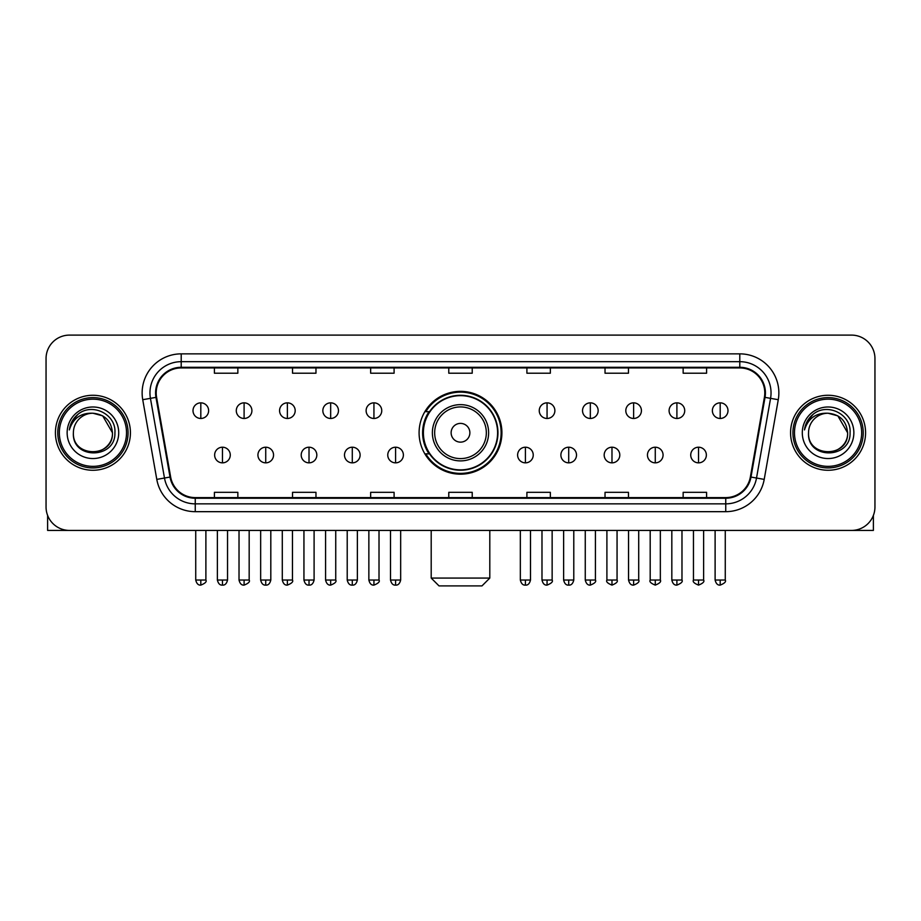 <?xml version="1.0" encoding="UTF-8"?>
<svg xmlns="http://www.w3.org/2000/svg" width="921" height="921" viewBox="0 0 921 921"><rect width="100%" height="100%" fill="white"/><g stroke="black" fill="none" stroke-linecap="round" stroke-linejoin="round"><path stroke-width="1.38" d="M419.09 432.766A41.41 41.41 0 0 0 460.5 474.177A41.41 41.41 0 0 0 501.91 432.766A41.41 41.41 0 0 0 460.5 391.356A41.41 41.41 0 0 0 419.09 432.766M429.025 453.857A37.888 37.888 0 0 1 429.025 411.675M46.05 358.545L46.05 506.987A23.439 23.439 0 0 0 69.489 530.427L851.511 530.427A23.439 23.439 0 0 0 874.95 506.987L874.95 358.545A23.439 23.439 0 0 0 851.511 335.106L69.489 335.106A23.439 23.439 0 0 0 46.05 358.545L46.05 506.987M55.421 432.766A37.496 37.496 0 0 0 92.929 470.263A37.496 37.496 0 0 0 130.425 432.766A37.496 37.496 0 0 0 92.929 395.27A37.496 37.496 0 0 0 55.421 432.766A37.496 37.496 0 0 0 92.929 470.263A37.496 37.496 0 0 0 130.425 432.766A37.496 37.496 0 0 0 92.929 395.27A37.496 37.496 0 0 0 55.421 432.766M790.575 432.766A37.496 37.496 0 0 0 828.071 470.263A37.496 37.496 0 0 0 865.579 432.766A37.496 37.496 0 0 0 828.071 395.27A37.496 37.496 0 0 0 790.575 432.766A37.496 37.496 0 0 0 828.071 470.263A37.496 37.496 0 0 0 865.579 432.766A37.496 37.496 0 0 0 828.071 395.27A37.496 37.496 0 0 0 790.575 432.766M156.202 392.922A25.005 25.005 0 0 1 181.207 367.928L739.793 367.928A25.005 25.005 0 0 1 764.418 397.262L750.362 476.951A25.005 25.005 0 0 1 725.748 497.605L195.252 497.605A25.005 25.005 0 0 1 170.638 476.951L156.582 397.262A25.005 25.005 0 0 1 156.202 392.922M155.58 392.922A25.627 25.627 0 0 0 155.971 397.377L170.017 477.055A25.627 25.627 0 0 0 195.252 498.238L725.748 498.238A25.627 25.627 0 0 0 750.983 477.055L765.029 397.377A25.627 25.627 0 0 0 739.793 367.295L181.207 367.295A25.627 25.627 0 0 0 155.58 392.922M142.732 399.702A39.062 39.062 0 0 1 181.207 353.86L739.793 353.86A39.062 39.062 0 0 1 778.268 399.702L764.211 479.392A39.062 39.062 0 0 1 725.748 511.673L195.252 511.673A39.062 39.062 0 0 1 156.789 479.392L142.732 399.702L150.434 398.344A31.245 31.245 0 0 1 181.207 361.677L739.793 361.677A31.245 31.245 0 0 1 770.566 398.344L756.521 478.034A31.245 31.245 0 0 1 725.748 503.856L195.252 503.856A31.245 31.245 0 0 1 164.479 478.034L150.434 398.344A31.245 31.245 0 0 1 149.95 392.922M851.511 335.106L69.489 335.106M69.489 530.427L851.511 530.427M874.95 506.987L874.95 358.545M750.983 477.055L756.521 478.034L770.566 398.344L778.268 399.702M448.78 367.928L448.78 373.212L472.22 373.212L472.22 367.928M370.656 367.928L370.656 373.212L394.096 373.212L394.096 367.928M292.533 367.928L292.533 373.212L315.972 373.212L315.972 367.928M214.409 367.928L214.409 373.212L237.848 373.212L237.848 367.928M526.904 367.928L526.904 373.212L550.344 373.212L550.344 367.928M605.028 367.928L605.028 373.212L628.467 373.212L628.467 367.928M683.152 367.928L683.152 373.212L706.591 373.212L706.591 367.928M472.22 497.605L472.22 492.321L448.78 492.321L448.78 497.605M394.096 497.605L394.096 492.321L370.656 492.321L370.656 497.605M315.972 497.605L315.972 492.321L292.533 492.321L292.533 497.605M237.848 497.605L237.848 492.321L214.409 492.321L214.409 497.605M550.344 497.605L550.344 492.321L526.904 492.321L526.904 497.605M628.467 497.605L628.467 492.321L605.028 492.321L605.028 497.605M706.591 497.605L706.591 492.321L683.152 492.321L683.152 497.605M47.616 515.403L47.616 530.427L138.242 530.427M126.522 432.766A33.593 33.593 0 0 0 92.929 399.173A33.593 33.593 0 0 0 59.335 432.766A33.593 33.593 0 0 0 92.929 466.36A33.593 33.593 0 0 0 126.522 432.766M128.077 432.766A35.159 35.159 0 0 0 92.929 397.607A35.159 35.159 0 0 0 57.77 432.766A35.159 35.159 0 0 0 92.929 467.926A35.159 35.159 0 0 0 128.077 432.766M112.454 432.766C111.291 420.897 104.787 414.392 92.929 413.23L102.692 415.855L112.454 432.766L102.692 415.855L92.929 413.23L102.692 415.855L112.454 432.766L102.692 415.855L92.929 413.23L102.692 415.855L112.454 432.766C113.651 457.967 72.195 457.967 73.392 432.766C71.654 459.878 115.839 459.268 114.918 432.766C116.368 414.162 91.996 402.339 77.951 414.323C73.047 418.41 70.18 423.614 69.34 429.923C73.024 418.295 80.887 412.723 92.929 413.23L102.692 415.855L112.454 432.766C113.651 457.967 72.195 457.967 73.392 432.766C72.195 457.967 113.651 457.967 112.454 432.766C113.651 457.967 72.195 457.967 73.392 432.766C72.195 457.967 113.651 457.967 112.454 432.766C113.651 457.967 72.195 457.967 73.392 432.766C72.195 457.967 113.651 457.967 112.454 432.766C113.651 457.967 72.195 457.967 73.392 432.766C72.195 457.967 113.651 457.967 112.454 432.766C113.651 457.967 72.195 457.967 73.392 432.766C72.195 457.967 113.651 457.967 112.454 432.766C113.651 457.967 72.195 457.967 73.392 432.766C72.195 457.967 113.651 457.967 112.454 432.766C113.651 457.967 72.195 457.967 73.392 432.766A19.537 19.537 0 0 1 92.929 413.23L102.692 415.855L112.454 432.766C113.237 447.928 93.746 458.002 81.854 448.849M67.141 432.766A25.776 25.776 0 0 0 92.929 458.543A25.776 25.776 0 0 0 118.705 432.766A25.776 25.776 0 0 0 92.929 406.99A25.776 25.776 0 0 0 67.141 432.766M77.94 414.323L72.183 421.173M71.826 421.841L72.345 420.897L71.826 421.841M481.982 585.894L439.018 585.894L431.201 578.077L489.799 578.077L481.982 585.894M469.871 432.766A9.371 9.371 0 0 0 460.5 423.395A9.371 9.371 0 0 0 451.129 432.766A9.371 9.371 0 0 0 460.5 442.138A9.371 9.371 0 0 0 469.871 432.766M488.625 432.766A28.125 28.125 0 0 0 460.5 404.641A28.125 28.125 0 0 0 432.375 432.766A28.125 28.125 0 0 0 460.5 460.891A28.125 28.125 0 0 0 488.625 432.766A28.125 28.125 0 0 1 460.5 460.891A28.125 28.125 0 0 1 432.375 432.766M497.605 432.766A37.105 37.105 0 0 0 460.5 395.662A37.105 37.105 0 0 0 423.395 432.766A37.105 37.105 0 0 0 460.5 469.871A37.105 37.105 0 0 0 497.605 432.766M501.128 432.766A40.628 40.628 0 0 1 425.778 453.857L429.543 453.857A37.462 37.462 0 0 0 485.286 460.857A37.462 37.462 0 0 0 485.286 404.676A37.462 37.462 0 0 0 429.543 411.675L425.778 411.675A40.628 40.628 0 0 1 501.128 432.766M200.813 402.845A7.817 7.817 0 0 0 193.007 410.651A7.817 7.817 0 0 0 200.813 418.468A7.817 7.817 0 0 0 208.63 410.651A7.817 7.817 0 0 0 200.813 402.845L200.813 418.468A7.817 7.817 0 0 0 208.63 410.651A7.817 7.817 0 0 0 200.813 402.845M244.1 402.845A7.817 7.817 0 0 0 236.283 410.651A7.817 7.817 0 0 0 244.1 418.468A7.817 7.817 0 0 0 251.905 410.651A7.817 7.817 0 0 0 244.1 402.845L244.1 418.468A7.817 7.817 0 0 0 251.905 410.651A7.817 7.817 0 0 0 244.1 402.845M287.375 402.845A7.817 7.817 0 0 0 279.57 410.651A7.817 7.817 0 0 0 287.375 418.468A7.817 7.817 0 0 0 295.192 410.651A7.817 7.817 0 0 0 287.375 402.845L287.375 418.468A7.817 7.817 0 0 0 295.192 410.651A7.817 7.817 0 0 0 287.375 402.845M330.662 402.845A7.817 7.817 0 0 0 322.845 410.651A7.817 7.817 0 0 0 330.662 418.468A7.817 7.817 0 0 0 338.468 410.651A7.817 7.817 0 0 0 330.662 402.845L330.662 418.468A7.817 7.817 0 0 0 338.468 410.651A7.817 7.817 0 0 0 330.662 402.845M373.938 402.845A7.817 7.817 0 0 0 366.121 410.651A7.817 7.817 0 0 0 373.938 418.468A7.817 7.817 0 0 0 381.755 410.651A7.817 7.817 0 0 0 373.938 402.845L373.938 418.468A7.817 7.817 0 0 0 381.755 410.651A7.817 7.817 0 0 0 373.938 402.845M547.062 402.845A7.817 7.817 0 0 0 539.245 410.651A7.817 7.817 0 0 0 547.062 418.468A7.817 7.817 0 0 0 554.879 410.651A7.817 7.817 0 0 0 547.062 402.845L547.062 418.468A7.817 7.817 0 0 0 554.879 410.651A7.817 7.817 0 0 0 547.062 402.845M590.338 402.845A7.817 7.817 0 0 0 582.533 410.651A7.817 7.817 0 0 0 590.338 418.468A7.817 7.817 0 0 0 598.155 410.651A7.817 7.817 0 0 0 590.338 402.845L590.338 418.468A7.817 7.817 0 0 0 598.155 410.651A7.817 7.817 0 0 0 590.338 402.845M633.625 402.845A7.817 7.817 0 0 0 625.808 410.651A7.817 7.817 0 0 0 633.625 418.468A7.817 7.817 0 0 0 641.43 410.651A7.817 7.817 0 0 0 633.625 402.845L633.625 418.468A7.817 7.817 0 0 0 641.43 410.651A7.817 7.817 0 0 0 633.625 402.845M676.9 402.845A7.817 7.817 0 0 0 669.095 410.651A7.817 7.817 0 0 0 676.9 418.468A7.817 7.817 0 0 0 684.717 410.651A7.817 7.817 0 0 0 676.9 402.845L676.9 418.468A7.817 7.817 0 0 0 684.717 410.651A7.817 7.817 0 0 0 676.9 402.845M720.187 402.845A7.817 7.817 0 0 0 712.37 410.651A7.817 7.817 0 0 0 720.187 418.468A7.817 7.817 0 0 0 727.993 410.651A7.817 7.817 0 0 0 720.187 402.845L720.187 418.468A7.817 7.817 0 0 0 727.993 410.651A7.817 7.817 0 0 0 720.187 402.845M222.456 447.215A7.817 7.817 0 0 0 214.639 455.032A7.817 7.817 0 0 0 222.456 462.849A7.817 7.817 0 0 0 230.273 455.032A7.817 7.817 0 0 0 222.456 447.215L222.456 462.849A7.817 7.817 0 0 0 230.273 455.032A7.817 7.817 0 0 0 222.456 447.215M265.732 447.215A7.817 7.817 0 0 0 257.926 455.032A7.817 7.817 0 0 0 265.732 462.849A7.817 7.817 0 0 0 273.549 455.032A7.817 7.817 0 0 0 265.732 447.215L265.732 462.849A7.817 7.817 0 0 0 273.549 455.032A7.817 7.817 0 0 0 265.732 447.215M309.019 447.215A7.817 7.817 0 0 0 301.202 455.032A7.817 7.817 0 0 0 309.019 462.849A7.817 7.817 0 0 0 316.824 455.032A7.817 7.817 0 0 0 309.019 447.215L309.019 462.849A7.817 7.817 0 0 0 316.824 455.032A7.817 7.817 0 0 0 309.019 447.215M352.294 447.215A7.817 7.817 0 0 0 344.489 455.032A7.817 7.817 0 0 0 352.294 462.849A7.817 7.817 0 0 0 360.111 455.032A7.817 7.817 0 0 0 352.294 447.215L352.294 462.849A7.817 7.817 0 0 0 360.111 455.032A7.817 7.817 0 0 0 352.294 447.215M395.581 447.215A7.817 7.817 0 0 0 387.764 455.032A7.817 7.817 0 0 0 395.581 462.849A7.817 7.817 0 0 0 403.386 455.032A7.817 7.817 0 0 0 395.581 447.215L395.581 462.849A7.817 7.817 0 0 0 403.386 455.032A7.817 7.817 0 0 0 395.581 447.215M525.419 447.215A7.817 7.817 0 0 0 517.614 455.032A7.817 7.817 0 0 0 525.419 462.849A7.817 7.817 0 0 0 533.236 455.032A7.817 7.817 0 0 0 525.419 447.215L525.419 462.849A7.817 7.817 0 0 0 533.236 455.032A7.817 7.817 0 0 0 525.419 447.215M568.706 447.215A7.817 7.817 0 0 0 560.889 455.032A7.817 7.817 0 0 0 568.706 462.849A7.817 7.817 0 0 0 576.511 455.032A7.817 7.817 0 0 0 568.706 447.215L568.706 462.849A7.817 7.817 0 0 0 576.511 455.032A7.817 7.817 0 0 0 568.706 447.215M611.981 447.215A7.817 7.817 0 0 0 604.176 455.032A7.817 7.817 0 0 0 611.981 462.849A7.817 7.817 0 0 0 619.798 455.032A7.817 7.817 0 0 0 611.981 447.215L611.981 462.849A7.817 7.817 0 0 0 619.798 455.032A7.817 7.817 0 0 0 611.981 447.215M655.268 447.215A7.817 7.817 0 0 0 647.451 455.032A7.817 7.817 0 0 0 655.268 462.849A7.817 7.817 0 0 0 663.074 455.032A7.817 7.817 0 0 0 655.268 447.215L655.268 462.849A7.817 7.817 0 0 0 663.074 455.032A7.817 7.817 0 0 0 655.268 447.215M698.544 447.215A7.817 7.817 0 0 0 690.727 455.032A7.817 7.817 0 0 0 698.544 462.849A7.817 7.817 0 0 0 706.361 455.032A7.817 7.817 0 0 0 698.544 447.215L698.544 462.849A7.817 7.817 0 0 0 706.361 455.032A7.817 7.817 0 0 0 698.544 447.215M873.384 515.403L873.384 530.427L782.758 530.427M861.665 432.766A33.593 33.593 0 0 0 828.071 399.173A33.593 33.593 0 0 0 794.478 432.766A33.593 33.593 0 0 0 828.071 466.36A33.593 33.593 0 0 0 861.665 432.766M863.23 432.766A35.159 35.159 0 0 0 828.071 397.607A35.159 35.159 0 0 0 792.923 432.766A35.159 35.159 0 0 0 828.071 467.926A35.159 35.159 0 0 0 863.23 432.766M808.546 432.766A19.537 19.537 0 0 1 828.071 413.23L837.845 415.855L847.608 432.766L837.845 415.855L828.071 413.23L837.845 415.855L847.608 432.766L837.845 415.855L828.071 413.23L837.845 415.855L847.608 432.766L837.845 415.855L828.071 413.23L837.845 415.855L847.608 432.766C848.805 457.967 807.349 457.967 808.546 432.766C806.808 459.878 850.992 459.268 850.071 432.766C851.522 414.162 827.15 402.339 813.105 414.323C808.201 418.41 805.334 423.614 804.482 429.923C808.166 418.295 816.029 412.723 828.071 413.23L837.845 415.855L847.608 432.766C848.805 457.967 807.349 457.967 808.546 432.766C807.349 457.967 848.805 457.967 847.608 432.766C848.805 457.967 807.349 457.967 808.546 432.766C807.349 457.967 848.805 457.967 847.608 432.766C848.805 457.967 807.349 457.967 808.546 432.766C807.349 457.967 848.805 457.967 847.608 432.766C848.805 457.967 807.349 457.967 808.546 432.766C807.349 457.967 848.805 457.967 847.608 432.766C848.805 457.967 807.349 457.967 808.546 432.766C807.349 457.967 848.805 457.967 847.608 432.766C848.391 447.928 828.888 458.002 816.996 448.849M828.071 413.23C839.94 414.392 846.445 420.897 847.608 432.766M802.295 432.766A25.776 25.776 0 0 0 828.071 458.543A25.776 25.776 0 0 0 853.859 432.766A25.776 25.776 0 0 0 828.071 406.99A25.776 25.776 0 0 0 802.295 432.766M813.093 414.323L807.337 421.173M806.98 421.841L807.498 420.897L806.98 421.841M739.793 353.86L739.793 367.295M150.434 398.344L155.971 397.377M195.252 511.673L195.252 498.238M725.748 498.238L725.748 511.673M156.789 479.392L170.017 477.055M765.029 397.377L770.566 398.344M181.207 353.86L181.207 367.295M756.521 478.034L764.211 479.392M486.334 432.766A25.834 25.834 0 0 0 460.5 406.932A25.834 25.834 0 0 0 434.666 432.766A25.834 25.834 0 0 0 460.5 458.6A25.834 25.834 0 0 0 486.334 432.766M200.813 580.034L195.736 580.034C196.622 583.649 198.314 585.342 200.813 585.111L200.813 580.034L205.89 580.034L205.89 530.427M244.1 580.034L239.023 580.034C239.909 583.649 241.601 585.342 244.1 585.111L244.1 580.034L249.177 580.034L249.177 530.427M287.375 580.034L282.298 580.034C283.184 583.649 284.877 585.342 287.375 585.111L287.375 580.034L292.452 580.034L292.452 530.427M330.662 580.034L325.574 580.034C326.46 583.649 328.164 585.342 330.662 585.111L330.662 580.034L335.739 580.034L335.739 530.427M373.938 580.034L368.861 580.034C369.747 583.649 371.439 585.342 373.938 585.111L373.938 580.034L379.015 580.034L379.015 530.427M547.062 580.034L541.985 580.034C542.872 583.649 544.564 585.342 547.062 585.111L547.062 580.034L552.14 580.034L552.14 530.427M590.338 580.034L585.261 580.034C586.147 583.649 587.84 585.342 590.338 585.111L590.338 580.034L595.427 580.034L595.427 530.427M633.625 580.034L628.548 580.034C629.434 583.649 631.127 585.342 633.625 585.111L633.625 580.034L638.702 580.034L638.702 530.427M676.9 580.034L671.823 580.034C672.71 583.649 674.402 585.342 676.9 585.111L676.9 580.034L681.977 580.034L681.977 530.427M720.187 580.034L715.11 580.034C715.997 583.649 717.689 585.342 720.187 585.111L720.187 580.034L725.264 580.034L725.264 530.427M222.456 580.034L217.379 580.034C218.265 583.649 219.958 585.342 222.456 585.111L222.456 580.034L227.533 580.034L227.533 530.427M265.732 580.034L260.655 580.034C261.541 583.649 263.233 585.342 265.732 585.111L265.732 580.034L270.809 580.034L270.809 530.427M309.019 580.034L303.942 580.034C304.828 583.649 306.52 585.342 309.019 585.111L309.019 580.034L314.096 580.034L314.096 530.427M352.294 580.034L347.217 580.034C348.103 583.649 349.796 585.342 352.294 585.111L352.294 580.034L357.371 580.034L357.371 530.427M395.581 580.034L390.504 580.034C391.39 583.649 393.083 585.342 395.581 585.111L395.581 580.034L400.658 580.034L400.658 530.427M525.419 580.034L520.342 580.034C521.228 583.649 522.921 585.342 525.419 585.111L525.419 580.034L530.496 580.034L530.496 530.427M568.706 580.034L563.629 580.034C564.515 583.649 566.208 585.342 568.706 585.111L568.706 580.034L573.783 580.034L573.783 530.427M611.981 580.034L606.904 580.034C605.88 581.658 607.572 583.35 611.981 585.111L611.981 580.034L617.058 580.034L617.058 530.427M655.268 580.034L650.191 580.034C649.155 581.658 650.848 583.35 655.268 585.111L655.268 580.034L660.345 580.034L660.345 530.427M698.544 580.034L693.467 580.034C692.442 581.658 694.135 583.35 698.544 585.111L698.544 580.034L703.621 580.034L703.621 530.427M489.799 530.427L489.799 578.077M431.201 530.427L431.201 578.077M195.736 580.034L195.736 530.427M205.89 580.034C206.926 581.658 205.233 583.35 200.813 585.111M239.023 580.034L239.023 530.427M249.177 580.034C250.201 581.658 248.509 583.35 244.1 585.111M282.298 580.034L282.298 530.427M292.452 580.034C293.488 581.658 291.796 583.35 287.375 585.111M325.574 580.034L325.574 530.427M335.739 580.034C336.764 581.658 335.071 583.35 330.662 585.111M368.861 580.034L368.861 530.427M379.015 580.034C380.051 581.658 378.358 583.35 373.938 585.111M541.985 580.034L541.985 530.427M552.14 580.034C553.176 581.658 551.483 583.35 547.062 585.111M585.261 580.034L585.261 530.427M595.427 580.034C596.451 581.658 594.759 583.35 590.338 585.111M628.548 580.034L628.548 530.427M638.702 580.034C639.727 581.658 638.034 583.35 633.625 585.111M671.823 580.034L671.823 530.427M681.977 580.034C683.014 581.658 681.321 583.35 676.9 585.111M715.11 580.034L715.11 530.427M725.264 580.034C726.289 581.658 724.597 583.35 720.187 585.111M217.379 580.034L217.379 530.427M227.533 580.034C226.647 583.649 224.954 585.342 222.456 585.111M260.655 580.034L260.655 530.427M270.809 580.034C269.922 583.649 268.23 585.342 265.732 585.111M303.942 580.034L303.942 530.427M314.096 580.034C313.209 583.649 311.517 585.342 309.019 585.111M347.217 580.034L347.217 530.427M357.371 580.034C356.485 583.649 354.792 585.342 352.294 585.111M390.504 580.034L390.504 530.427M400.658 580.034C399.772 583.649 398.079 585.342 395.581 585.111M520.342 580.034L520.342 530.427M530.496 580.034C529.61 583.649 527.917 585.342 525.419 585.111M563.629 580.034L563.629 530.427M573.783 580.034C572.897 583.649 571.204 585.342 568.706 585.111M606.904 580.034L606.904 530.427M617.058 580.034C618.095 581.658 616.402 583.35 611.981 585.111M650.191 580.034L650.191 530.427M660.345 580.034C661.37 581.658 659.678 583.35 655.268 585.111M693.467 580.034L693.467 530.427M703.621 580.034C704.657 581.658 702.965 583.35 698.544 585.111"/></g></svg>
